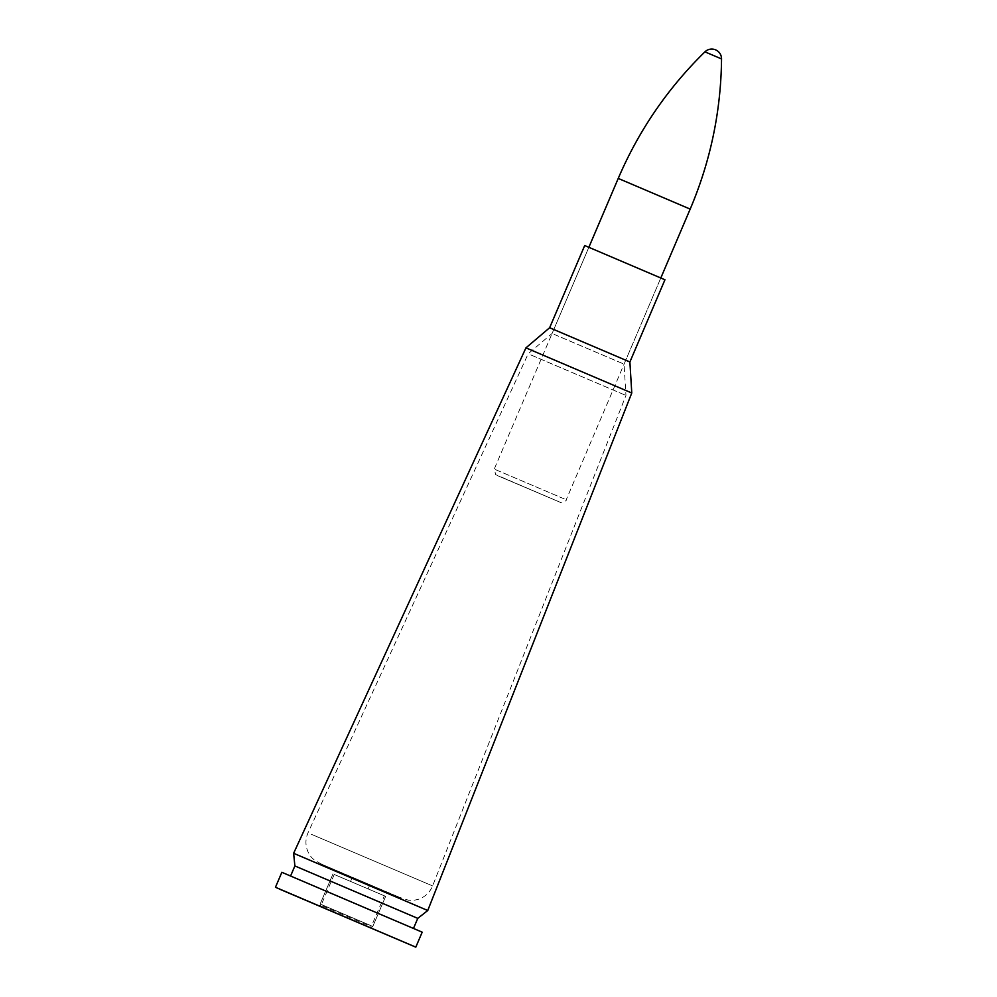 <?xml version="1.0" encoding="UTF-8"?>
<svg xmlns="http://www.w3.org/2000/svg" width="997" height="997" viewBox="0 0 997 997"><rect width="100%" height="100%" fill="white"/><g stroke="black" fill="none" stroke-linecap="round" stroke-linejoin="round"><path stroke-width="0.75" stroke-dasharray="4.99 3.74" d="M293.629 853.295L427.75 910.51M590.797 248.178L660.799 277.989L590.797 248.178M584.703 245.536L664.949 279.758M352.776 877.46L369.862 884.738L352.776 877.46M294.875 865.944L417.768 918.374M293.891 877.522L413.468 928.444L293.891 877.522M281.852 872.3L422.192 932.17M275.459 887.28L415.811 947.138M334.406 874.556L385.64 896.365L334.406 874.556M351.006 881.61L368.092 888.888L351.006 881.61M721.541 58.923L704.929 51.844M335.603 875.054L384.381 895.829L335.603 875.054M530.84 354.944L625.954 395.448L530.853 354.932M554.045 334.331L624.06 364.142L554.045 334.331M311.388 834.302L432.598 885.922L311.388 834.302M525.955 347.853L631.774 392.98L525.942 347.866M549.646 327.726L629.892 361.961L549.634 327.739M554.058 334.319L624.06 364.129L554.058 334.319M322.068 864.399L400.096 897.574L322.068 864.399M564.265 498.911L494.25 469.089L564.265 498.911M558.332 501.491L498.438 476.018L558.332 501.491M690.186 209.096L618.24 178.413M334.244 874.444L321.408 904.528C320.984 905.251 321.57 905.799 323.153 906.186L370.572 926.387L371.557 925.914L321.408 904.528L371.557 925.914L384.381 895.829M321.582 904.64L372.803 926.45L321.582 904.64M660.799 277.989L624.06 364.129L625.954 395.435L432.598 885.922C429.794 892.614 424.959 897.101 418.067 899.394C410.801 901.101 411.848 900.241 408.67 900.266L398.688 897.101L356.839 879.342L321.857 864.312L314.229 859.987C312.049 857.669 312.148 859.028 308.36 852.597C305.244 846.042 305.132 839.437 308.023 832.794L528.198 353.748L552.114 333.447L588.853 247.306M320.959 906.672L320.162 903.992L332.986 873.908L319.302 905.999M370.311 927.721L372.803 926.45L385.64 896.365L371.943 928.456M352.302 877.248L350.533 881.398M369.862 884.738L368.092 888.888M588.878 247.244L494.25 469.089L495.683 474.634L560.65 502.476C560.052 503.946 567.692 500.369 566.209 499.784L660.837 277.926"/><path stroke-width="1.5" d="M549.646 327.726L584.703 245.536L664.949 279.758L629.892 361.973L549.634 327.739L629.892 361.973L631.774 392.98L427.75 910.51L293.629 853.295L525.942 347.866L631.762 392.992L525.942 347.866M427.75 910.51L417.768 918.374L294.875 865.944L293.629 853.295M422.192 932.17L281.852 872.3L275.459 887.268L415.811 947.138L422.192 932.17M279.272 889.012L415.774 947.15L279.272 889.012M320.722 906.647L371.943 928.456L320.722 906.647M721.541 58.923A9.783 9.783 0 0 0 704.929 51.844L721.541 58.923C720.993 111.053 710.549 161.103 690.186 209.096L660.837 277.926M704.929 51.844C667.678 88.309 638.79 130.495 618.24 178.413L690.186 209.096M320.959 906.672L370.311 927.721M549.634 327.739L525.955 347.853M294.875 865.944L290.625 875.914M417.768 918.374L413.518 928.332M618.24 178.413L588.878 247.244"/></g></svg>
